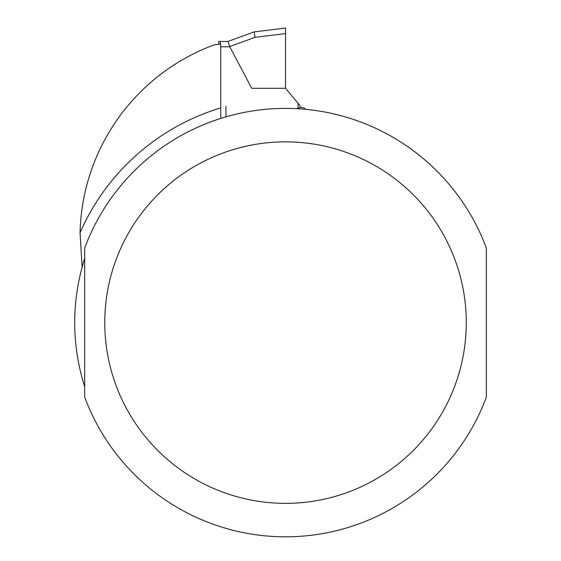 <?xml version="1.0" encoding="UTF-8"?>
<svg xmlns="http://www.w3.org/2000/svg" width="561" height="561" viewBox="0 0 561 561"><rect width="100%" height="100%" fill="white"/><g stroke="black" fill="none" stroke-linecap="round" stroke-linejoin="round"><path stroke-width="0.84" d="M84.69 258.305C71.373 301.173 71.373 344.04 84.69 386.908L84.69 258.305M305.394 109.311L304.511 108.252L301.033 107.41L296.608 108.673M220.676 44.024L214.267 44.817A205.522 205.522 0 0 0 80.062 232.717L82.116 266.98M225.929 106.408L225.929 116.842M486.352 322.603L486.352 397.153A214.225 214.225 0 0 1 84.69 397.153L84.69 248.06A214.225 214.225 0 0 1 486.352 248.06L486.352 322.603M254.154 31.9L285.521 28.05L285.521 88.301L300.044 105.608L300.044 107.46M218.783 44.263L218.783 41.437L227.948 41.437L229.694 46.563L251.707 88.301L285.521 88.301M229.898 46.794L220.746 46.794L220.746 118.413M298.08 107.936L298.08 103.266M227.948 41.437L254.147 31.9L227.948 41.437L220.277 41.437L220.746 46.794M254.147 31.9L255.059 37.328L229.694 46.563M80.062 232.717A224.267 224.267 0 0 1 220.746 107.901M84.69 248.06A214.225 214.225 0 0 1 486.352 248.06M486.352 397.153A214.225 214.225 0 0 1 84.69 397.153M466.268 322.61A180.754 180.754 0 0 1 195.144 479.143A180.754 180.754 0 0 1 195.144 166.07A180.754 180.754 0 0 1 466.268 322.61M285.521 33.59L255.059 37.328"/></g></svg>
